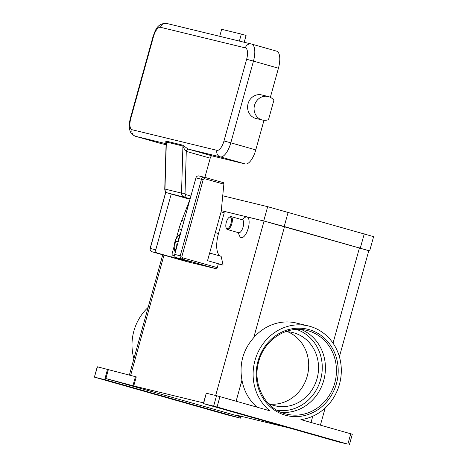 <?xml version="1.0" encoding="UTF-8"?>
<svg xmlns="http://www.w3.org/2000/svg" width="468" height="468" viewBox="0 0 468 468"><rect width="100%" height="100%" fill="white"/><g stroke="black" fill="none" stroke-linecap="round" stroke-linejoin="round"><path stroke-width="0.7" d="M94.39 377.144L226.752 414.736L240.429 418.146L105.043 379.724L105.399 378.425L133.749 385.96L136.264 376.886L97.268 366.766L94.39 377.144L97.479 366.813M148.134 307.423A47.777 43.875 103.6 0 0 133.883 331.022A47.777 43.875 103.6 0 0 133.918 358.675M240.967 416.239L240.815 416.853L237.013 415.28L289.125 427.927M218.228 412.173L228.208 414.847L218.228 412.173M338.791 442.02L203.387 403.591L217.064 407.008L347.876 444.132L338.791 442.02M111.203 381.8L121.183 384.468L111.203 381.8M107.558 369.258L104.68 379.63L105.025 379.718M240.985 416.245L240.792 416.853L105.399 378.425M203.744 402.305L203.387 403.591M203.574 402.913L133.749 385.96M240.792 416.853L240.429 418.146M104.68 379.63L94.606 377.185M332.619 439.938L322.639 437.27L332.619 439.938M225.594 409.564L215.613 406.897L225.594 409.564M203.58 403.638L206.253 393.225M217.064 407.008L219.942 396.63L217.959 396.08L216.532 395.706L213.654 406.084M349.432 444.6L352.31 434.228L300.906 419.615A47.777 43.875 103.6 0 0 339.429 384.38A47.777 43.875 103.6 0 0 308.47 325.968A47.777 43.875 103.6 0 0 255.001 360.418A47.777 43.875 103.6 0 0 269.784 410.781L219.942 396.63M301.252 329.519A43.068 39.552 -76.4 0 1 323.739 380.402A43.068 39.552 -76.4 0 1 281.145 412.361M256.996 407.148A47.777 43.875 -76.4 0 1 241.962 380.11C240.54 372.376 240.798 364.824 242.74 357.447C244.875 350.111 248.543 343.518 253.738 337.65A47.777 43.875 -76.4 0 1 296.572 323.078M241.786 219.627L244.986 217.427A10.764 4.259 105.8 0 1 246.969 216.906A10.764 4.259 105.8 0 1 248.233 228.285A10.764 4.259 105.8 0 1 241.219 237.65A10.764 4.259 105.8 0 1 239.674 236.124L238.113 232.573M339.394 356.727L368.802 250.678L264.051 221.048L221.27 210.664M221.066 211.869L224.254 212.776L218.497 233.52A21.534 8.518 -74.2 0 0 216.854 248.783A21.534 8.518 -74.2 0 0 220.697 256.183M209.646 253.048L221.13 256.306L223.113 265.093L218.304 263.923M242.325 219.784A6.727 2.662 105.8 0 1 242.365 219.79A6.727 2.662 105.8 0 1 243.103 226.945A6.727 2.662 105.8 0 1 238.727 232.748A6.727 2.662 105.8 0 1 238.692 232.742A6.727 2.662 105.8 0 1 238.651 232.731M229.133 217.351L229.788 216.906A6.727 2.662 105.8 0 1 231.028 216.579A6.727 2.662 105.8 0 1 231.069 216.585A6.727 2.662 105.8 0 1 231.806 223.739A6.727 2.662 105.8 0 1 227.43 229.542A6.727 2.662 105.8 0 1 227.395 229.536A6.727 2.662 105.8 0 1 226.471 228.589L226.149 227.869A6.055 2.393 105.8 0 1 226.331 222.236A6.055 2.393 105.8 0 1 229.133 217.351A6.055 2.393 105.8 0 1 230.256 217.058A6.055 2.393 105.8 0 1 230.964 223.458A6.055 2.393 105.8 0 1 227.015 228.729A6.055 2.393 105.8 0 1 226.149 227.869M206.452 393.26L216.532 395.706M285.638 331.619A37.686 34.609 -76.4 0 1 292.646 332.514A37.686 34.609 -76.4 0 1 293.828 332.824A37.686 34.609 -76.4 0 1 317.228 377.945A37.686 34.609 -76.4 0 1 274.868 405.756A37.686 34.609 -76.4 0 1 273.686 405.446A37.686 34.609 -76.4 0 1 268.228 403.34M270.048 404.171A37.686 34.609 103.6 0 0 307.552 374.909A37.686 34.609 103.6 0 0 287.633 331.713M368.784 250.743L369.656 250.912L373.61 236.644L267.673 206.68L222.727 195.77M369.656 250.912L284.199 226.5L263.718 220.943L221.27 210.641M223.113 265.093L218.357 263.741L217.275 267.632L182.789 257.845A1.345 1.234 -76.4 0 1 181.958 256.212L203.176 179.7A1.345 1.234 -76.4 0 1 204.727 178.741L223.862 184.17L221.2 211.396L207.535 260.67L218.357 263.741M223.862 184.17L223.488 182.684L204.586 177.325A2.691 2.475 103.6 0 0 201.474 179.238L180.256 255.75A2.691 2.475 103.6 0 0 181.912 259.015L216.397 268.802A1.345 0.532 -74.2 0 0 216.871 268.515A1.345 0.532 -74.2 0 0 217.275 267.632M216.397 268.802L186.375 261.518A1.345 0.532 -74.2 0 0 186.375 261.518L151.889 251.731A1.345 0.532 105.8 0 1 151.884 251.725A2.691 2.475 -76.4 0 1 150.234 248.461L150.123 248.438C149.842 250.047 150.427 251.141 151.884 251.725L186.369 261.513A1.345 0.532 -74.2 0 1 186.363 261.513M199.029 175.974A2.691 2.475 103.6 0 0 195.934 177.893L174.716 254.405A2.691 2.475 103.6 0 0 176.372 257.669L190.646 261.723L171.697 257.125L157.429 253.071A2.691 2.475 -76.4 0 1 155.774 249.807L171.247 193.998M171.697 257.125L172.306 254.937M174.646 255.622L173.675 255.388A1.884 0.743 105.8 0 1 173.663 255.388A1.884 0.743 105.8 0 1 173.651 255.382L174.634 255.575M173.675 255.388L172.481 255.048A1.884 0.743 105.8 0 1 172.476 255.048A1.884 0.743 105.8 0 1 172.119 254.393A1.884 0.743 105.8 0 1 172.265 253.059L174.078 246.525M189.99 199.321L181.748 220.522A81.426 74.775 103.6 0 0 178.951 228.94L176.331 238.399M177.489 244.407L174.886 243.764L175.605 241.172L178.191 241.88M175.453 251.737L175.348 250.678L177.115 244.302M175.605 241.172L178.209 241.816M177.834 241.71L179.601 235.334L180.239 234.486M166.111 143.132L166.351 142.02L182.918 146.039L184.298 148.912L186.282 151.38A8.073 7.418 103.6 0 0 186.434 151.421L210.214 158.172L204.885 177.407M190.897 196.051L185.925 194.641A1.345 1.234 -76.4 0 1 185.041 193.354L186.282 151.38A2.691 1.065 107.2 0 1 188.089 149.052L182.807 145.168L166.245 141.149L165.631 141.845L166.105 143.278M210.214 158.172A2.691 1.065 105.8 0 1 211.027 156.411A2.691 1.065 105.8 0 1 211.969 155.832L188.189 149.081A5.382 4.943 -76.4 0 1 188.089 149.052M166.064 144.735L160.366 143.354A16.152 6.388 105.8 0 1 160.272 143.325A16.152 6.388 105.8 0 1 160.179 143.302M244.197 42.255L246.086 35.439L241.33 34.088L239.388 41.09M219.72 36.317L221.662 29.314L241.33 34.088M263.993 120.288L255.78 149.9A16.152 6.388 105.8 0 1 245.25 163.958L211.764 155.826M276.541 51.135A16.152 6.388 105.8 0 1 276.635 51.158A16.152 6.388 105.8 0 1 278.437 68.205L270.358 97.326M262.396 120.03L255.926 118.462A12.115 11.127 -76.4 0 1 247.601 107.383A12.115 11.127 -76.4 0 1 255.528 95.302A12.115 11.127 -76.4 0 1 261.641 94.922L268.111 96.49A12.115 11.127 103.6 0 0 261.998 96.87A12.115 11.127 103.6 0 0 254.071 108.956A12.115 11.127 103.6 0 0 262.396 120.03A12.115 11.127 103.6 0 0 268.509 119.656L273.891 100.246A12.115 11.127 103.6 0 0 268.111 96.49M135.433 376.67L132.912 385.749M105.873 378.548L108.389 369.474M350.748 433.76L347.876 444.132M285.345 415.198A44.413 40.786 103.6 0 0 336.457 383.538A44.413 40.786 103.6 0 0 309.085 329.607A44.413 40.786 103.6 0 0 257.973 361.261A44.413 40.786 103.6 0 0 285.345 415.198M286.539 414.127L285.199 413.776C265.245 408.699 252.509 384.579 258.412 362.782C263.414 340.335 286.632 324.897 306.856 330.426A43.068 39.552 -76.4 0 1 308.207 330.777A43.068 39.552 -76.4 0 1 334.749 383.076A43.068 39.552 -76.4 0 1 286.539 414.127A43.068 39.552 -76.4 0 1 285.205 413.776M296.548 329.443A41.722 38.317 -76.4 0 1 320.99 378.173A41.722 38.317 -76.4 0 1 276.927 410.272M163.993 255.165L130.648 375.394M264.051 221.048L215.672 395.501M218.497 233.52L215.315 232.619M312.759 416.227L311.027 422.481M236.112 401.222L241.962 380.11M253.738 337.65L284.532 226.606M359.453 247.87L333.029 343.149M263.718 220.943L267.673 206.68M284.199 226.5L288.153 212.238M360.301 248.104L364.262 233.836M174.716 254.405L181.958 256.212M203.176 179.7L195.934 177.893M176.372 257.669L181.912 259.015A1.345 0.532 -74.2 0 0 182.385 258.728A1.345 0.532 -74.2 0 0 182.789 257.845M204.727 178.741A1.345 0.532 -74.2 0 0 204.832 177.787A1.345 0.532 -74.2 0 0 204.58 177.319A1.345 0.532 -74.2 0 0 204.569 177.319L223.488 182.684M157.429 253.071L151.889 251.731M155.774 249.807L150.234 248.461L165.9 191.962M181.602 229.583L178.951 228.94M183.965 221.054L181.748 220.522M179.601 235.334A8.073 3.194 -74.2 0 0 174.886 242.377A8.073 3.194 -74.2 0 0 175.348 250.678M185.041 193.354L181.525 193.126A4.037 3.709 103.6 0 0 184.17 196.987A2.691 1.065 -74.2 0 0 185.112 196.402A2.691 1.065 -74.2 0 0 185.925 194.641M166.117 142.91L164.754 189.002L181.525 193.126L182.918 146.039A2.691 2.475 103.6 0 0 182.807 145.168M186.434 151.421A2.691 1.065 105.8 0 1 187.247 149.661A2.691 1.065 105.8 0 1 188.189 149.081L220.282 156.868A5.382 4.943 -76.4 0 1 217.339 154.393A5.382 4.943 -76.4 0 1 216.959 150.333L132.075 129.73A10.764 4.259 105.8 0 1 130.812 118.351L153.469 36.65L153.036 36.562L130.379 118.258L130.812 118.351M130.379 118.258C128.782 124.506 128.946 129.32 130.87 132.707C130.882 133.544 132.362 134.726 135.299 136.241A16.152 6.388 -74.2 0 0 135.392 136.264A5.382 4.943 -76.4 0 1 132.45 133.789A5.382 4.943 -76.4 0 1 132.075 129.73M160.366 143.354L135.392 136.264L166.093 143.717M190.166 198.689L167.608 192.962A4.037 3.709 -76.4 0 1 164.964 189.101L166.351 142.02A2.691 2.475 103.6 0 0 166.245 141.149M153.469 36.65A10.764 4.259 105.8 0 1 160.483 27.284A5.382 4.943 -76.4 0 1 162.893 24.008A5.382 4.943 -76.4 0 1 166.509 23.4C156.844 23.195 155.3 30.748 153.036 36.562M160.483 27.284L245.372 47.888A5.382 4.943 -76.4 0 1 247.783 44.612A5.382 4.943 -76.4 0 1 251.398 44.004A5.382 4.943 -76.4 0 1 251.568 44.05A16.152 6.388 -74.2 0 1 251.661 44.074L166.509 23.4M245.25 163.958L220.282 156.868A16.152 6.388 -74.2 0 0 230.806 142.816L223.979 140.962A10.764 4.259 105.8 0 1 216.959 150.333M245.372 47.888A10.764 4.259 105.8 0 1 246.636 59.266L253.463 61.115A16.152 6.388 -74.2 0 0 251.661 44.074L276.635 51.158M246.636 59.266L223.979 140.962M255.78 149.9L230.806 142.816L253.463 61.115L278.437 68.205M206.774 177.945L204.955 177.156M188.089 198.777A2.691 1.065 -74.2 0 0 188.107 198.783A2.691 1.065 -74.2 0 0 188.124 198.789L188.206 198.806A2.691 2.475 -76.4 0 1 188.124 198.789L167.608 192.962A2.691 1.065 -74.2 0 0 167.608 192.962C165.76 192.307 164.818 190.991 164.754 189.002M188.294 198.83A2.691 2.475 -76.4 0 1 188.206 198.806A2.691 2.691 0 0 1 188.107 198.783L167.591 192.962A2.691 1.065 -74.2 0 1 167.573 192.956M203.72 402.293L206.242 393.219M238.692 232.742L227.395 229.536M296.577 323.084L308.482 325.974M320.416 425.149L325.178 407.979M129.373 375.055L162.724 254.803M231.069 216.585L242.365 219.79M204.58 177.319L198.947 175.95M165.812 191.868L150.123 248.438M175.845 252.176C172.645 251.38 173.768 236.299 180.724 234.328M160.272 143.325L135.299 136.241M204.955 177.15L206.821 177.957"/></g></svg>
